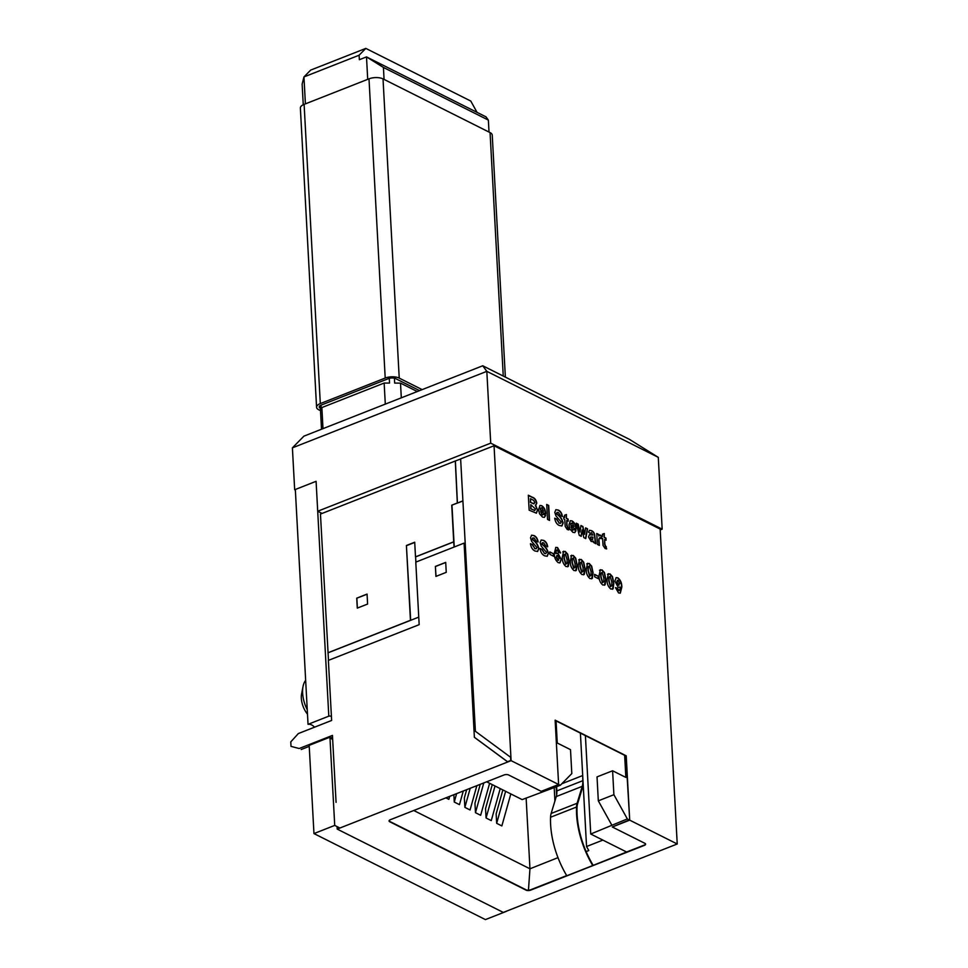 <?xml version="1.0" encoding="UTF-8"?>
<svg xmlns="http://www.w3.org/2000/svg" width="968" height="968" viewBox="0 0 968 968"><rect width="100%" height="100%" fill="white"/><g stroke="black" fill="none" stroke-linecap="round" stroke-linejoin="round"><path stroke-width="1.45" d="M482.742 365.771L486.819 371.337L292.397 447.857L303.904 436.157L482.742 365.771L629.273 439.266L658.288 457.356L486.819 371.337L490.716 443.15L662.173 529.157L658.288 457.356M417.281 391.532L400.51 383.122L401.309 397.824M489.021 132.072L488.368 120.105L383.413 67.445L384.066 79.412L489.021 132.072M383.413 67.445L366.497 56.906L485.996 116.85L488.368 120.105M367.707 79.34L366.497 56.906L359.358 59.714L359.104 55.224L303.952 76.932L305.404 103.866L367.707 79.34M385.3 404.116L384.151 383.05L389.535 383.074L389.269 378.355M400.51 383.122L394.666 383.098L394.412 378.198M384.151 383.05L321.86 407.564L322.997 428.642M303.25 104.75L302.137 84.155L303.952 76.932L310.655 70.107L365.819 48.4L359.104 55.224M660.212 529.932L662.173 529.157M322.09 513.427L317.71 511.237L490.716 443.15M317.71 511.237L316.088 481.314L294.671 489.748L292.397 447.857M477.055 112.373L470.775 101.047L365.819 48.4M294.671 489.748L295.349 490.086M321.521 429.223L320.239 405.568M321.86 407.564L321.267 409.936L321.001 405.181M503.251 376.056L490.062 132.592L383.026 78.892L399.227 378.113A9.982 4.356 176.9 0 0 385.204 378.052L320.311 403.583A9.982 4.356 176.9 0 0 316.572 407.262A9.982 4.356 176.9 0 0 318.762 409.779L320.517 410.662M490.062 132.592A9.982 4.356 -3.1 0 1 492.24 135.109L505.356 377.109M316.572 407.262L300.37 108.041A9.982 4.356 -3.1 0 1 304.109 104.375L320.311 403.583M385.204 378.052L369.002 78.832L304.109 104.375M369.002 78.832A9.982 4.356 -3.1 0 1 383.026 78.892M422.157 389.62L399.227 378.113M320.178 405.604L320.384 408.266M320.323 408.242A4.997 2.178 -3.1 0 1 319.222 406.971A4.997 2.178 -3.1 0 1 321.098 405.144L388.579 378.585A4.997 2.178 -3.1 0 1 395.597 378.609L419.567 390.636M308.042 724.33L295.325 489.481L316.088 481.314L328.805 716.163L308.042 724.33A13.068 7.127 68.5 0 1 314.576 727.174M339.913 828.015L334.722 825.414L313.959 833.581L485.416 919.6L506.179 911.433M334.722 825.414L329.943 737.18L309.179 745.36L313.959 833.581M329.943 737.18A13.068 7.127 68.5 0 0 332.677 739.673M331.419 716.356A13.068 7.127 68.5 0 0 328.805 716.163M307.485 714.166A16.65 9.087 -111.5 0 1 301.592 693.911L303.02 686.566A24.974 13.625 68.5 0 0 307.255 709.762M305.658 680.31A24.974 13.625 68.5 0 0 303.02 686.566M413.759 810.494L529.956 868.792L557.991 857.648M526.132 798.043L529.956 868.792L528.455 890.197M476.861 785.665L470.061 809.974L464.87 807.36L464.35 797.947L466.673 789.67M463.285 791.001L459.461 804.65L454.27 802.048L453.871 794.716M449.696 796.349L448.862 799.338L445.897 797.85M489.614 783.293L480.66 815.286L475.469 812.684L474.949 803.259L480.249 784.322M500.214 788.605L491.26 820.61L486.069 817.996L485.549 808.582L492.264 784.612M510.814 793.917L501.86 825.922L496.669 823.32L496.148 813.894L502.864 789.936M607.747 574.23L610.034 573.903L612.49 576.638L613.833 583.196L613.143 588.726L610.856 589.052C608.207 586.874 606.936 583.777 607.045 579.747L608.4 573.685M607.481 574.339L609.767 574.012L612.236 576.734L613.579 583.293L612.478 589.282M598.563 578.791L594.703 576.855L594.57 574.363L598.43 576.299L598.563 578.791M578.973 559.794L581.26 559.468L583.716 562.202L585.059 568.76L584.357 574.29L582.071 574.617C579.433 572.439 578.162 569.341 578.271 565.312L579.626 559.25M578.707 559.903L580.994 559.577L583.45 562.299L584.805 568.857L583.692 574.847M562.977 551.784L565.264 551.445L567.732 554.18L569.075 560.738L568.373 566.268L566.086 566.607C563.449 564.429 562.178 561.319 562.275 557.302L563.642 551.228M562.723 551.881L565.01 551.554L567.466 554.277L568.821 560.835L567.708 566.824M553.805 556.334L549.933 554.398L549.8 551.905L553.672 553.841L553.805 556.334M534.977 550.998C532.509 549.776 530.996 547.331 530.44 543.677L532.424 544.488L534.893 548.529L536.26 548.771L536.865 547.513L531.626 541.306L530.512 537.845L531.626 535.183L533.985 535.57C536.236 536.574 537.603 538.692 538.123 541.935L536.127 541.124L534.142 538.075L532.775 537.905L532.848 539.696C535.861 541.62 537.869 544.548 538.861 548.481L537.639 551.47L534.977 550.998M533.888 538.184L532.884 537.857L532.497 538.644M600.196 537.809C599.059 538.196 598.72 539.648 599.18 542.165L599.349 545.408L597.353 544.403L596.76 533.477L598.756 534.481L598.841 536.006L600.257 535.038L601.443 536.224L601.128 538.728L599.495 537.809M599.555 534.965L601.443 536.224M581.211 536.308L579.251 535.328L576.238 523.18L578.211 524.172L580.026 532.049L580.945 525.539L582.893 526.519L584.563 534.324L585.604 527.875L587.564 528.867L585.749 538.583L583.813 537.615L582.119 529.919L581.211 536.308M566.655 518.364L568.119 519.102L568.228 521.22L566.764 520.481L567.018 525.176L568.833 529.919L567.248 529.484L565.203 526.423L564.767 519.477L563.836 519.005L563.715 516.9L564.646 517.372L564.538 515.254L566.437 514.528L566.389 518.473L568.119 519.102M549.521 520.409L547.525 519.417L546.714 504.449L548.711 505.453L549.521 520.409M529.145 510.184L528.334 495.229L532.521 497.322C534.735 498.024 536.163 499.96 536.792 503.13L535.558 505.671L537.567 510.196L536.405 513.173L529.145 510.184M535.824 505.599L537.567 510.196M494.055 445.752L511.104 760.654L558.621 784.491L555.136 720.156L626.223 755.814L629.708 820.15L677.225 843.987L660.164 529.085L494.055 445.752L460.635 458.905L475.385 731.288L510.584 757.254L510.765 760.437L507.474 761.731L474.38 737.326L464.108 543.314L474.38 737.326M540.616 511.467L542.153 515.085L543.605 514.093L545.625 515.472L544.403 517.36L542.528 517.094L539.527 513.79L538.571 509.676L539.999 505.465L541.729 505.683C544.318 507.438 545.625 510.209 545.674 514.008L540.616 511.467L542.407 514.976L543.605 514.093M559.25 525.479C556.794 524.269 555.281 521.825 554.712 518.17L556.709 518.981L559.177 523.01L560.545 523.264L561.15 521.994L555.91 515.799L554.785 512.338L555.91 509.676L558.27 510.063C560.508 511.068 561.888 513.185 562.396 516.428L560.411 515.617L558.427 512.568L557.06 512.387L557.132 514.177C560.145 516.101 562.142 519.029 563.146 522.962L561.912 525.963L559.25 525.479M558.173 512.665L557.169 512.338L556.781 513.137M570.987 526.701L572.524 530.319L573.988 529.327L576.008 530.706L574.774 532.606L572.899 532.327L569.898 529.024L568.954 524.922L570.37 520.711L572.1 520.917C574.689 522.672 576.008 525.442 576.057 529.242L570.987 526.701L572.79 530.222L573.988 529.327M592.61 541.705L593.42 541.197L591.194 541.499L588.52 536.974L589.367 534.784L592.827 535.05L591.448 532.678L590.274 533.392L588.52 532.146L589.548 530.27L591.533 530.67C593.626 531.565 594.727 533.477 594.848 536.405L595.756 543.605L593.759 542.6L593.42 541.197L592.743 541.656M591.448 532.678L590.274 533.392M604.492 537.349L605.956 538.087L606.065 540.192L604.601 539.454L604.855 544.161L606.67 548.892L605.085 548.469L603.04 545.408L602.604 538.462L601.673 537.99L601.551 535.885L602.483 536.345L602.374 534.239L604.274 533.513L604.226 537.458L605.956 538.087M544.573 555.801C542.104 554.591 540.592 552.147 540.023 548.493L542.019 549.304L544.488 553.345L545.855 553.587L546.46 552.317L541.221 546.121L540.096 542.661L541.221 539.999L543.58 540.386C545.819 541.39 547.198 543.508 547.707 546.751L545.722 545.94L543.738 542.891L542.37 542.721L542.443 544.5C545.456 546.424 547.452 549.352 548.457 553.297L547.222 556.285L544.573 555.801M543.484 542.987L542.479 542.661L542.092 543.459M557.435 549.945C556.273 550.078 555.826 551.252 556.092 553.478L557.907 553.164L561.222 559.419L559.952 562.88L558.221 562.662C555.571 560.508 554.265 557.435 554.289 553.418L555.826 547.368L557.556 547.573L560.617 552.909L558.633 552.232L556.721 549.945M557.169 550.042C556.007 550.187 555.571 551.361 555.838 553.575L556.673 553.018M570.975 555.789L573.262 555.463L575.718 558.185L577.073 564.743L576.371 570.285L574.084 570.612C571.435 568.434 570.164 565.336 570.273 561.307L571.64 555.233M570.709 555.886L572.995 555.559L575.464 558.294L576.807 564.852L575.706 570.83M586.959 563.812L589.246 563.473L591.702 566.207L593.057 572.766L592.356 578.295L590.069 578.634C587.419 576.456 586.16 573.359 586.257 569.329L587.624 563.255M586.705 563.908L588.992 563.582L591.448 566.316L592.791 572.862L591.69 578.852M599.749 570.225L602.035 569.898L604.492 572.62L605.847 579.179L605.145 584.72L602.858 585.047C600.208 582.869 598.95 579.771 599.047 575.742L600.414 569.668M599.495 570.333L601.781 569.995L604.238 572.729L605.581 579.288L604.48 585.265M615.539 587.794L617.221 588.387L618.709 590.565C619.847 590.419 620.294 589.246 620.028 587.044L618.201 587.334L614.886 581.078L616.168 577.63L617.886 577.848C620.548 579.989 621.867 583.075 621.831 587.104L620.294 593.142L618.552 592.924L615.503 587.6L617.487 588.278L619.133 590.661M677.225 843.987L503.312 912.425L337.191 829.092L337.082 826.599M299.173 748.518L291.017 746.376L299.173 748.518L332.447 735.414L336.065 802.339M463.866 543.205L415.78 562.13L419.168 624.663L328.382 660.394L331.637 720.458L298.362 733.55L290.775 741.887L291.017 746.376M418.757 617.124L328.067 652.807L328.479 660.357M328.067 652.807L320.456 514.068L455.299 461.01L457.319 502.997L451.741 505.187L453.714 541.802L415.502 556.854L414.703 542.225L406.403 545.492L410.444 620.294L327.971 652.759M460.635 459.001L455.299 461.01M435.382 566.437L435.927 576.408L446.248 572.342L445.704 562.384L435.382 566.437L436.024 576.359M511.104 760.654L337.191 829.092M555.16 720.458L624.65 755.318L625.848 777.413L612.599 770.77L613.894 794.704L627.337 818.916L629.381 820.271L612.308 826.987L644.87 843.322A3.327 1.452 -3.1 0 1 645.595 844.169A3.327 1.452 -3.1 0 1 644.349 845.391L530.658 890.136A3.327 1.452 -3.1 0 1 525.987 890.112L389.789 821.784A3.327 1.452 -3.1 0 1 389.063 820.949A3.327 1.452 -3.1 0 1 390.31 819.727L504.001 774.981A3.327 1.452 -3.1 0 1 508.672 775.005L541.233 791.328L558.621 784.491M624.65 755.318L625.897 755.947L629.708 820.15M629.357 819.932L612.308 826.987M627.337 818.916L590.734 834.017L626.611 852.009L592.755 865.537A65.885 35.961 -111.5 0 1 576.517 807.034A16.65 9.087 68.5 0 1 577.11 803.259L582.228 786.343A16.65 9.087 68.5 0 0 582.809 780.692L582.712 775.695M645.559 843.999A3.327 1.452 -3.1 0 1 644.337 845.04L626.611 852.009M486.662 781.805L522.151 799.604L560.303 785.29L571.81 773.589L570.503 749.655L557.253 743.013L556.068 720.906M558.621 784.443L560.303 785.29M580.401 733.127L586.548 846.528L602.87 840.103M554.918 801.02L554.204 787.698M586.548 846.528L588.786 850.557L586.136 851.598M451.741 505.187L462.91 501.013M451.971 505.308L454.234 546.993M507.522 761.707L474.623 737.447M556.624 795.091L556.176 786.911M585.41 735.632L590.734 834.017M612.599 770.77L597.026 776.893L598.321 800.838L613.894 794.704M611.764 825.038L598.321 800.838M357.277 608.11L367.598 604.056L367.066 594.086L356.732 598.151L357.277 608.11M454.101 547.041L453.714 541.802M455.396 461.058L457.416 503.045L462.898 500.892M406.403 545.492L410.686 620.306M406.633 545.613L414.715 542.431M453.823 541.862L415.599 556.903L415.877 562.081M556.624 786.742L556.842 790.916A16.65 9.087 68.5 0 1 556.273 796.555L551.143 813.471A16.65 9.087 68.5 0 0 550.55 817.246A65.885 35.961 -111.5 0 0 566.8 875.762L592.755 865.537M566.703 875.592L530.633 889.786A3.327 1.452 -3.1 0 1 525.963 889.761L389.777 821.445A3.327 1.452 -3.1 0 1 389.075 820.779M593.094 865.21A65.05 35.501 -111.5 0 1 577.037 807.385A15.815 8.627 68.5 0 1 577.594 803.803L582.724 786.887A17.472 9.535 68.5 0 0 583.196 784.649M561.827 783.753L582.53 775.598M301.181 749.522L309.228 746.352M330.62 737.931L332.544 737.18M445.716 562.469L435.491 566.498M367.066 594.183L356.841 598.2L357.374 608.073M528.346 495.471L532.255 497.431C534.481 498.121 535.909 500.057 536.538 503.239L536.792 503.13M536.538 503.239L535.304 505.78M537.3 510.293L536.272 513.209M534.288 510.487L535.558 509.059L530.791 504.667L530.742 508.805L534.929 510.414M530.391 502.283L533.695 503.65L534.82 502.561L533.622 500.359L530.464 498.726L530.391 502.283L533.441 503.759L534.554 502.67L533.441 503.759L534.106 503.784M530.464 498.726L530.645 502.174M530.742 508.805L534.808 510.475M530.791 504.667L531.009 508.696M542.153 515.085L543.351 514.189L542.153 515.085M543.556 514.335L545.625 515.472M545.371 515.581L544.27 517.408M539.866 505.526L541.729 505.683M541.475 505.78C544.052 507.534 545.371 510.305 545.42 514.105M541.935 507.837L540.616 508.115L541.669 507.934L540.616 508.115L540.301 509.858L543.58 511.273L541.935 507.837L540.87 508.006L540.555 509.761L543.58 511.273M546.726 504.691L548.711 505.453M548.457 505.55L549.255 520.276M554.749 518.388L556.709 518.981M556.443 519.078L559.177 523.01M558.911 523.119L560.399 523.301M555.789 509.725L558.27 510.063M558.004 510.16C560.254 511.164 561.621 513.282 562.142 516.525M556.515 513.234L557.132 514.177M556.878 514.286C559.879 516.21 561.888 519.138 562.88 523.071L563.146 522.962M562.88 523.071L561.779 526.011M567.853 519.211L567.962 521.074M567.708 527.669L566.764 525.285L566.764 520.481M567.454 527.778L568.519 527.814M568.264 527.911L568.555 529.907M563.727 517.142L564.646 517.372M564.538 515.266L566.437 514.528M566.183 514.637L566.389 518.473M572.524 530.319L573.721 529.423L572.524 530.319M573.939 529.569L576.008 530.706M575.742 530.815L574.641 532.642M570.249 520.76L572.1 520.917M571.846 521.026C574.423 522.768 575.742 525.551 575.791 529.351M572.306 523.071L570.987 523.349L572.052 523.18L570.987 523.349L570.672 525.092L573.964 526.519L572.306 523.071L571.253 523.24L570.926 524.995L573.964 526.519M576.311 523.446L578.211 524.172M577.944 524.269L580.026 532.049M580.921 525.757L582.893 526.519M582.639 526.616L584.563 534.324M585.567 528.092L587.564 528.867M587.31 528.964L585.531 538.474M580.981 536.199L582.119 529.919M591.182 532.775L590.02 533.489L591.182 532.775M589.415 530.331L591.533 530.67M591.279 530.766C593.372 531.662 594.473 533.574 594.582 536.502L595.489 543.701M589.234 534.844L590.988 534.82M590.734 534.929L592.827 535.05M590.565 537.071L591.375 539.769L592.573 539.672L592.936 537.155L590.831 536.962L590.516 537.736L591.63 539.672L592.573 539.672M599.93 537.905C598.805 538.293 598.466 539.745 598.914 542.274L599.083 545.274M596.772 533.707L598.756 534.481M598.502 534.578L598.841 536.006M601.188 536.332L600.91 538.45M605.69 538.184L605.799 540.059M605.544 546.654L604.601 544.258L604.601 539.454M605.29 546.751L606.355 546.787M606.101 546.896L606.391 548.892M601.564 536.115L602.483 536.345M602.374 534.239L604.274 533.513M604.02 533.61L604.226 537.458M530.464 543.895L532.424 544.488M532.17 544.597L534.893 548.529M534.639 548.626L536.127 548.82M531.505 535.244L533.985 535.57M533.731 535.679C535.969 536.671 537.349 538.801 537.857 542.032M532.231 538.752L532.848 539.696M532.594 539.793C535.606 541.717 537.603 544.645 538.607 548.578L538.861 548.481M538.607 548.578L537.494 551.518M540.059 548.711L542.019 549.304M541.753 549.4L544.488 553.345M544.222 553.442L545.71 553.635M541.1 540.047L543.58 540.386M543.326 540.483C545.565 541.487 546.944 543.605 547.452 546.847M541.826 543.556L542.443 544.5M542.189 544.609C545.19 546.533 547.198 549.461 548.191 553.394L548.457 553.297M548.191 553.394L547.089 556.334M549.812 552.135L553.672 553.841M553.406 553.938L553.527 556.201M555.692 547.416L557.556 547.573M557.29 547.682L560.351 553.018M555.838 553.575L557.907 553.164M557.641 553.273L561.222 559.419M560.968 559.516L559.819 562.928M557.435 555.596L556.164 557.048L557.786 560.242L558.609 560.266M556.83 555.463L557.701 555.487L556.431 556.939L558.488 560.327M557.786 560.242L559.238 558.56L557.701 555.487M565.397 553.938L564.041 554.918L565.143 554.047L564.041 554.918L564.017 558.427L565.687 564.211L567.054 563.231L567.079 559.734L565.397 553.938L564.308 554.821L564.284 558.33L565.953 564.102L567.054 563.231M573.395 557.955L572.04 558.935L573.141 558.052L572.04 558.935L572.015 562.444L573.685 568.216L575.04 567.236L575.065 563.739L573.395 557.955L572.294 558.826L572.269 562.335L573.951 568.119L575.04 567.236M581.393 561.96L580.038 562.94L581.127 562.069L580.038 562.94L580.001 566.449L581.683 572.233L583.038 571.253L583.063 567.756L581.393 561.96L580.292 562.844L580.268 566.353L581.937 572.124L583.038 571.253M589.379 565.977L588.024 566.958L589.125 566.074L588.024 566.958L588 570.467L589.669 576.238L591.024 575.258L591.061 571.761L589.379 565.977L588.29 566.849L588.254 570.358L589.936 576.141L591.024 575.258M594.582 574.593L598.43 576.299M598.176 576.396L598.297 578.658M602.169 572.39L600.813 573.371L601.914 572.487L600.813 573.371L600.789 576.88L602.459 582.651L603.814 581.671L603.851 578.174L602.169 572.39L601.08 573.262L601.043 576.771L602.725 582.554L603.814 581.671M610.167 576.396L608.811 577.376L609.9 576.505L608.811 577.376L608.787 580.885L610.457 586.668L611.812 585.688L611.837 582.191L610.167 576.396L609.066 577.279L609.041 580.788L610.711 586.56L611.812 585.688M616.047 577.69L617.886 577.848M617.632 577.944C620.294 580.098 621.601 583.184 621.565 587.213L621.831 587.104M621.565 587.213L620.161 593.178M617.802 580.461L616.628 582.058L618.165 585.12L619.024 585.144M617.257 580.34L618.068 580.364L616.882 581.962L618.903 585.204M618.165 585.12L619.689 583.559L618.068 580.364M470.206 788.279L464.87 807.36M456.618 793.627L454.27 802.048M483.782 782.93L475.469 812.684M495.023 786.004L486.069 817.996M505.623 791.316L496.669 823.32M550.55 817.246L576.517 807.034M551.143 813.471L577.11 803.259M556.273 796.555L582.228 786.343M556.842 790.916L582.809 780.692"/></g></svg>
